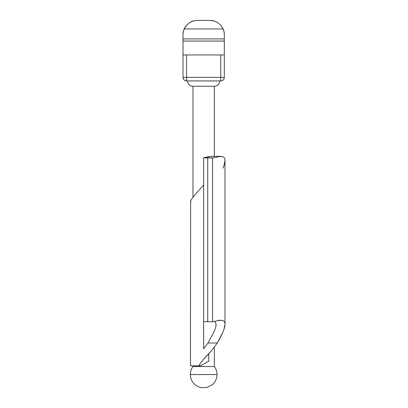 <?xml version="1.0" encoding="UTF-8"?>
<svg xmlns="http://www.w3.org/2000/svg" width="408" height="408" viewBox="0 0 408 408"><rect width="100%" height="100%" fill="white"/><g stroke="black" fill="none" stroke-linecap="round" stroke-linejoin="round"><path stroke-width="0.61" d="M192.979 86.282L192.979 197.319L192.979 86.282L214.343 86.282L192.979 86.282A5.34 5.34 0 0 1 187.634 80.942A5.34 5.34 0 0 0 192.979 86.282M213.532 366.547L214.343 366.547C216.102 368.929 216.99 371.601 217.015 374.559C216.934 378.69 215.327 382.112 212.206 384.82L206.82 387.534L200.787 387.6C194.249 385.698 190.755 381.353 190.306 374.559L217.015 374.559L190.306 374.559C190.332 371.601 191.225 368.929 192.979 366.547L192.979 365.833L192.979 366.547L214.343 366.547L214.343 347.468L214.343 366.547L193.8 366.547M214.343 156.366L214.343 86.282A5.34 5.34 0 0 0 219.688 80.942A5.34 5.34 0 0 1 214.343 86.282L214.343 156.366M208.758 353.583L208.758 361.172L201.338 365.41L199.844 365.833L199.43 365.012C200.032 363.191 204.158 358.316 211.808 350.39L217.316 343.006L211.808 350.39L203.128 359.815C200.971 362.35 199.736 364.084 199.43 365.012C199.114 365.95 199.752 366.083 201.338 365.41L208.758 361.172L208.758 353.583M212.966 156.519L209.059 156.534L203.633 157.763L203.633 321.575L212.558 321.805L212.558 157.993L207.723 157.993L207.723 321.805L207.723 157.993L203.633 157.763L203.633 321.575L212.558 321.805L220.432 320.183L222.722 320.53C224.237 321.081 224.992 322.335 224.992 324.299L224.069 328.991C222.875 332.561 220.626 337.232 217.316 343.006L207.937 343.006L213.925 331.954C215.368 328.715 216.092 326.165 216.092 324.299L214.802 321.127L216.092 324.299C216.082 326.191 215.363 328.741 213.925 331.954L207.937 343.006L203.633 348.774L203.633 321.575L203.633 348.774L207.937 343.006L217.316 343.006L222.952 331.944C224.313 328.71 224.992 326.16 224.992 324.299L224.992 160.487L224.992 324.299C225.007 322.024 223.972 320.693 221.891 320.305L217.964 320.408M224.084 165.133L224.992 160.487C225.007 158.202 223.966 156.871 221.865 156.483L217.969 156.596M193.183 20.992L189.45 22.726L193.183 20.992L197.253 20.4L193.183 20.992L189.45 22.726L186.369 25.454L184.197 28.948L183.309 31.732L183.008 34.644L183.008 54.942L186.568 54.942L186.568 80.942L220.754 80.942C222.916 80.728 224.104 79.54 224.318 77.377L224.318 34.644L224.018 31.732L223.125 28.948L220.952 25.454L217.872 22.726L214.144 20.992L210.074 20.4L197.253 20.4L210.074 20.4L214.144 20.992L217.872 22.726L214.144 20.992A14.244 14.244 0 0 0 210.074 20.4M217.872 22.726L220.952 25.454L223.125 28.948A14.244 14.244 0 0 1 224.318 34.644L224.318 54.942L220.754 54.942L224.318 54.942L224.318 77.377L220.754 77.377L220.754 54.942L220.754 77.377L224.318 77.377A3.56 3.56 0 0 1 220.754 80.942L186.568 80.942A3.56 3.56 0 0 1 183.008 77.377C183.218 79.54 184.406 80.728 186.568 80.942L186.568 77.377L220.754 77.377L183.008 77.377L186.568 77.377L186.568 54.942L220.754 54.942L183.008 54.942L183.008 77.377L183.008 41.055L224.318 41.055L183.008 41.055L183.008 38.918L224.318 38.918L183.008 38.918L183.008 34.644A14.244 14.244 0 0 1 184.197 28.948L223.125 28.948L184.197 28.948A14.244 14.244 0 0 1 185.411 26.724M224.318 34.644L224.018 31.732M223.181 29.065L221.279 25.852M183.294 31.799L183.513 30.88L183.294 31.799M184.146 29.065L184.345 28.616L184.146 29.065M186.043 25.852L186.645 25.133L186.043 25.852M192.714 21.14L193.621 20.869L192.714 21.14M213.7 20.869L214.608 21.14L213.7 20.869M223.808 30.87L224.028 31.799M183.008 34.644L183.008 38.918L183.008 34.644M212.843 20.67A14.244 14.244 0 0 1 214.144 20.992M189.332 22.802A14.244 14.244 0 0 1 194.478 20.67M184.197 28.948L186.369 25.454L189.45 22.726M220.754 77.377L220.754 80.942L220.754 77.377M212.558 157.993L220.432 156.366L211.252 156.366L203.633 157.763L212.558 157.993L212.558 321.805M220.432 156.366L222.697 156.708C224.227 157.253 224.992 158.513 224.992 160.487C224.992 162.343 224.318 164.883 222.962 168.101M190.913 202.021L190.602 200.971C191.041 199.894 192.392 197.967 194.672 195.187L203.633 184.957L194.672 195.187C192.398 197.962 191.041 199.889 190.602 200.971L190.449 365.415L190.602 364.788L190.913 365.833L199.844 365.833M199.354 365.415L199.43 365.012M199.573 366.547L201.578 366.547"/></g></svg>
